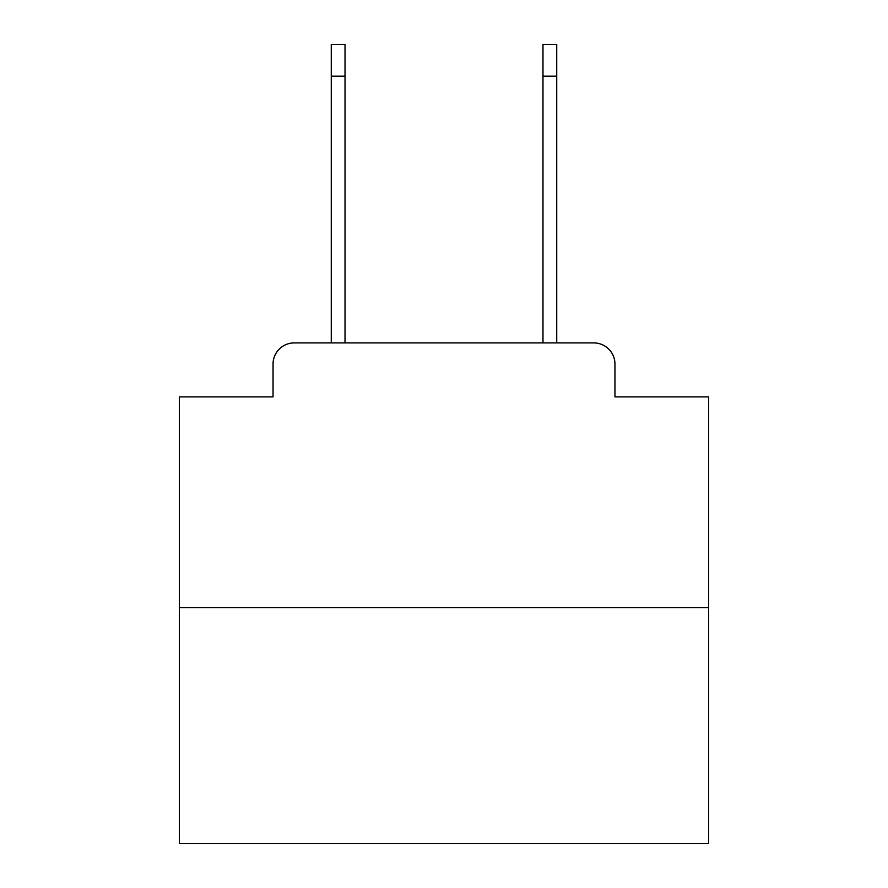 <?xml version="1.0" encoding="UTF-8"?>
<svg xmlns="http://www.w3.org/2000/svg" width="888" height="888" viewBox="0 0 888 888"><rect width="100%" height="100%" fill="white"/><g stroke="black" fill="none" stroke-linecap="round" stroke-linejoin="round"><path stroke-width="1.33" d="M273.049 364.08L273.049 396.892L273.049 364.08A21.168 21.168 0 0 1 294.217 342.912L331.268 342.912L331.268 44.4L345.021 44.4L345.021 342.912L361.438 342.912M708.635 607.547L179.365 607.547L179.365 843.6L708.635 843.6L708.635 396.892L614.951 396.892L614.951 364.08A21.168 21.168 0 0 0 593.783 342.912L294.217 342.912M179.365 607.547L179.365 396.892L273.049 396.892M526.562 342.912L542.979 342.912L542.979 44.4L556.732 44.4L556.732 76.157L542.979 76.157M556.732 76.157L556.732 342.912L593.783 342.912M614.951 396.892L614.951 364.08M331.268 76.157L345.021 76.157"/></g></svg>

